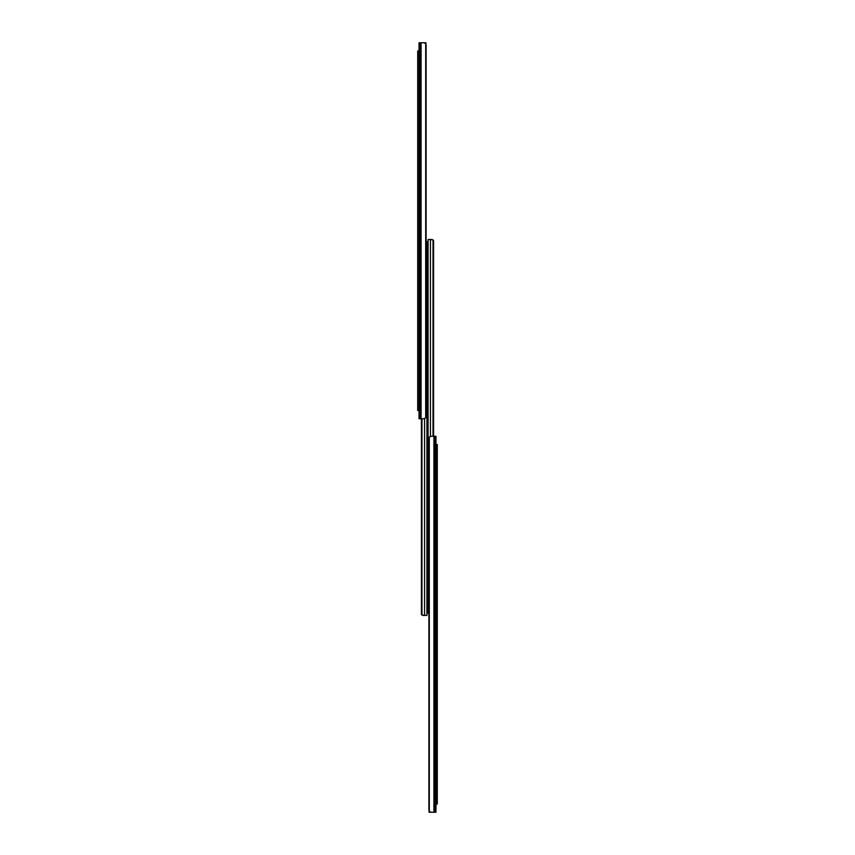 <?xml version="1.0" encoding="UTF-8"?>
<svg xmlns="http://www.w3.org/2000/svg" width="855" height="855" viewBox="0 0 855 855"><rect width="100%" height="100%" fill="white"/><g stroke="black" fill="none" stroke-linecap="round" stroke-linejoin="round"><path stroke-width="1.28" d="M419.025 417.817L419.025 416.93M419.025 42.75L419.025 418.747L423.93 418.747L425.705 417.849A2.469 1.742 90 0 0 426.1 416.278L426.1 45.219A2.469 1.742 90 0 0 425.705 43.648L423.93 42.75L419.025 42.75M421.077 418.747L421.077 42.75L425.94 42.75L425.897 44.065M419.025 410.518L417.71 410.518L417.71 407.226L419.025 407.226L419.025 410.518M419.025 54.26L417.71 54.26L417.71 50.969L419.025 50.969L419.025 407.226M417.71 54.26L417.71 407.226M428.077 609.904L428.077 613.195L426.923 613.195L426.923 609.904L428.077 609.904L428.077 239.507L428.077 241.644L426.923 241.644L428.077 241.644L428.077 244.936L426.923 244.936L426.923 615.493L421.964 615.076L421.964 418.747M426.923 241.976L426.1 241.976M421.419 613.847L421.419 418.747L421.419 613.847A1.646 1.646 0 0 0 421.964 615.076M426.923 244.936L426.923 241.644M424.561 418.672L424.561 615.493L423.054 615.493M428.077 239.507L432.267 239.539M428.077 613.024L428.9 613.024L428.9 809.781L428.9 438.722A2.469 1.742 -90 0 1 429.296 437.151L431.07 436.253L435.975 436.253L435.975 812.25L435.003 812.25L435.003 436.253M433.036 436.253L433.036 239.924A1.646 1.646 0 0 1 433.581 241.153L433.581 436.253L433.549 240.821M430.439 436.328L430.439 239.507L433.036 239.924M430.439 239.507L431.946 239.507L430.439 239.507M428.9 809.781A2.469 1.742 -90 0 0 429.296 811.352L431.07 812.25L435.003 812.25M433.923 436.253L433.923 812.25L429.06 812.25L429.103 810.935M435.975 444.482L437.29 444.482L435.975 444.482M437.29 444.482L437.29 804.031L435.975 804.031M419.997 42.75L419.997 418.747M425.705 43.648L425.705 417.849M429.296 811.352L429.296 437.151M435.975 800.74L437.29 800.74M437.29 447.774L435.975 447.774"/></g></svg>
